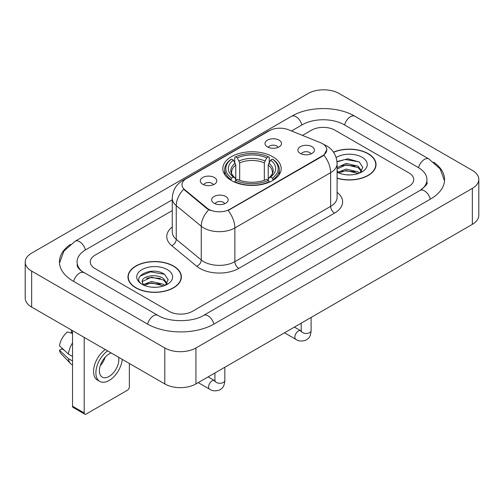 <?xml version="1.0" encoding="UTF-8"?>
<svg xmlns="http://www.w3.org/2000/svg" width="504" height="504" viewBox="0 0 504 504"><rect width="100%" height="100%" fill="white"/><g stroke="black" fill="none" stroke-linecap="round" stroke-linejoin="round"><path stroke-width="0.76" d="M272.632 156.694A29.182 16.846 0 0 0 240.836 153.04A29.182 16.846 0 0 0 222.818 168.607A29.182 16.846 0 0 0 231.368 180.52A29.182 16.846 0 0 0 263.164 184.168A29.182 16.846 0 0 0 281.182 168.607A29.182 16.846 0 0 0 272.632 156.694M202.715 184.25A8.259 4.769 180 0 1 201.077 182.902A8.259 4.769 180 0 1 203.811 176.973A8.259 4.769 180 0 1 214.395 177.509A8.259 4.769 180 0 1 216.033 182.902A8.259 4.769 180 0 1 202.715 184.25M213.387 184.741A4.958 2.86 0 0 0 212.058 183.349A4.958 2.86 0 0 0 207.176 182.624A4.958 2.86 0 0 0 203.717 184.741M267.416 146.891A8.259 4.769 180 0 1 265.778 145.543A8.259 4.769 180 0 1 268.512 139.621A8.259 4.769 180 0 1 279.096 140.15A8.259 4.769 180 0 1 280.734 145.543A8.259 4.769 180 0 1 267.416 146.891M278.088 147.388A4.958 2.86 0 0 0 276.759 145.996A4.958 2.86 0 0 0 271.877 145.272A4.958 2.86 0 0 0 268.424 147.388M214.042 203.244A8.259 4.769 180 0 1 212.404 201.896A8.259 4.769 180 0 1 215.139 195.968A8.259 4.769 180 0 1 225.723 196.497A8.259 4.769 180 0 1 227.361 201.896A8.259 4.769 180 0 1 214.042 203.244M224.715 203.736A4.958 2.86 0 0 0 223.385 202.343A4.958 2.86 0 0 0 218.503 201.619A4.958 2.86 0 0 0 215.051 203.736M300.315 153.436A8.259 4.769 180 0 1 298.677 152.088A8.259 4.769 180 0 1 301.411 146.16A8.259 4.769 180 0 1 311.995 146.689A8.259 4.769 180 0 1 313.633 152.088A8.259 4.769 180 0 1 300.315 153.436M310.987 153.928A4.958 2.86 0 0 0 309.658 152.536A4.958 2.86 0 0 0 304.775 151.811A4.958 2.86 0 0 0 301.316 153.928M320.481 142.695A14.868 8.581 180 0 1 322.466 143.659A14.868 8.581 180 0 1 326.819 149.726A14.868 8.581 180 0 1 322.466 155.793L229.811 209.286A14.868 8.581 180 0 1 207.119 208.139L184.672 189.636A14.868 8.581 180 0 1 181.988 184.71A14.868 8.581 180 0 1 186.341 178.643L269.388 130.7A14.868 8.581 180 0 1 288.42 129.736L320.481 142.695M337.094 178.265A26.706 15.416 0 0 0 376.028 164.562A26.706 15.416 0 0 0 368.21 153.657A26.706 15.416 0 0 0 333.497 152.145M173.552 266.043A26.706 15.416 0 0 0 144.453 262.704A26.706 15.416 0 0 0 127.972 276.942A26.706 15.416 0 0 0 135.79 287.847A26.706 15.416 0 0 0 164.89 291.186A26.706 15.416 0 0 0 181.377 276.942A26.706 15.416 0 0 0 173.552 266.043M128.243 278.334A26.706 15.416 0 0 0 128.155 278.743M326.819 149.726L323.908 155.188L322.466 156.234L228.136 210.483A19.272 11.126 60 0 1 234.87 227.947A22.025 12.713 180 0 1 203.723 227.947A22.025 12.713 180 0 1 201.26 226.246L176.249 205.626A22.025 12.713 180 0 1 172.261 198.33L172.261 232.048A22.025 12.713 0 0 0 176.249 239.337L201.26 259.963A22.025 12.713 0 0 0 203.723 261.658A22.025 12.713 0 0 0 234.87 261.658L330.643 206.369A22.025 12.713 0 0 0 337.094 197.379L337.094 163.661A22.025 12.713 180 0 1 330.643 172.651A19.272 11.126 -120 0 0 323.908 155.188M210.458 210.483L207.119 208.795L183.677 189.271A19.272 12.89 129.5 0 0 176.249 205.626L176.249 239.337A5.506 3.685 -50.5 0 1 171.738 245.656A27.531 15.895 180 0 1 172.261 227.008M169.079 311.333A16.519 9.538 0 0 0 192.433 311.333L408.895 186.36A16.519 9.538 0 0 0 413.727 179.619A16.519 9.538 0 0 0 408.895 172.878L334.921 130.171A16.519 9.538 0 0 0 311.567 130.171L302.476 135.418L311.567 130.171A16.519 9.538 0 0 1 334.921 130.171L408.895 172.878A16.519 9.538 0 0 1 413.727 179.619A16.519 9.538 0 0 1 408.895 186.36L192.433 311.333A16.519 9.538 0 0 1 169.079 311.333L95.105 268.626L169.079 311.333M172.261 210.596L95.105 255.144A16.519 9.538 0 0 0 90.273 261.885A16.519 9.538 0 0 0 95.105 268.626A16.519 9.538 0 0 1 90.273 261.885A16.519 9.538 0 0 1 95.105 255.144L172.261 210.596M181.194 278.743A26.706 15.416 0 0 0 181.1 278.334M375.845 166.358A26.706 15.416 0 0 0 375.757 165.948M337.094 178.082A26.429 15.259 0 0 0 375.757 164.562A26.429 15.259 0 0 0 368.014 153.77A26.429 15.259 0 0 0 333.604 152.296M346.343 174.781L350.494 174.901M338.096 172.148L346.109 169.086L358.124 171.902L359.579 173.067M338.833 172.916L346.109 170.516L358.388 173.508M337.094 170.358A12.443 7.182 0 0 0 338.94 173.011M337.094 167.996L337.308 167.504L346.109 163.378L358.124 166.188L361.702 171.127M337.094 169.426L337.308 168.934L346.109 164.808L358.124 167.618L361.418 171.499M337.094 172.141A17.949 10.364 0 0 0 362.017 171.889A17.949 10.364 0 0 0 362.017 157.235A17.949 10.364 0 0 0 336.136 157.531M360.007 172.891L362.817 167.372L359.264 162.011L347.924 158.798L336.981 161.557M338.222 172.702L337.094 171.373M337.012 161.885L345.127 159.484L359.018 161.847M341.17 165.911L345.127 165.192L355.043 166.043M341.17 171.618L345.127 170.9L355.043 171.751M135.986 287.734A26.429 15.259 0 0 0 164.783 291.041A26.429 15.259 0 0 0 181.1 276.942A26.429 15.259 0 0 0 173.357 266.156A26.429 15.259 0 0 0 144.56 262.849A26.429 15.259 0 0 0 128.243 276.942A26.429 15.259 0 0 0 135.986 287.734M151.685 287.16L155.837 287.286M143.438 284.527L151.452 281.471L163.472 284.281L164.928 285.447M144.175 285.296L151.452 282.901L163.731 285.888M143.564 285.081L142.279 282.07A12.443 7.182 0 0 0 144.289 285.396M167.044 283.513L163.472 278.573C156.001 273.004 140.635 276.438 142.279 282.07L142.229 281.522M142.311 282.246L142.651 281.32L151.452 277.187L163.472 280.003L166.761 283.884M165.35 285.27L168.166 279.752L164.606 274.39C152.013 265.343 129.635 277.269 142.556 284.584L142.619 284.621M167.366 269.615A17.949 10.364 0 0 0 141.983 269.615A17.949 10.364 0 0 0 141.983 284.269A17.949 10.364 0 0 0 167.366 284.269A17.949 10.364 0 0 0 167.366 269.615M139.936 276.192L150.476 271.87L164.361 274.233M146.519 278.296L150.476 277.578L160.392 278.428M146.519 284.004L150.476 283.286L160.392 284.136M230.845 180.205L231.626 178.12A26.208 15.133 0 0 1 231.626 159.088L233.428 160.127A23.675 13.671 0 0 0 233.428 177.08L235.204 178.095L235.784 180.218M235.784 179.348L235.784 165.117L233.428 160.127M234.738 162.382L234.738 157.292L235.519 156.845A26.208 15.133 0 0 1 268.481 156.845L266.679 157.884A23.675 13.671 0 0 0 237.321 157.884L239.677 162.868L239.677 180.274M264.323 180.274L264.323 162.868L266.679 157.884M234.738 181.717A27.311 15.769 0 0 0 269.262 181.717L268.481 180.369A26.208 15.133 0 0 1 235.519 180.369L234.738 182.19M269.262 182.19L269.262 181.717M231.626 159.088L230.845 159.535A27.311 15.769 0 0 0 224.689 169.502A27.311 15.769 0 0 0 230.845 179.474M268.481 156.845L269.262 157.292L269.262 162.382M235.519 180.369L237.321 179.329A23.675 13.671 0 0 0 266.679 179.329L268.481 180.369M233.428 177.08L231.626 178.12M237.321 157.884L235.519 156.845M235.204 163.195A21.174 12.228 0 0 0 235.204 178.095L235.305 178.158C232.3 175.247 231.071 173.275 231.632 172.236A20.368 11.762 0 0 1 235.784 165.117M273.155 179.474A27.311 15.769 0 0 0 279.31 169.502A27.311 15.769 0 0 0 273.155 159.535L272.374 159.088A26.208 15.133 0 0 1 272.374 178.12L273.155 180.205M272.374 178.12L270.572 177.08A23.675 13.671 0 0 0 270.572 160.127L272.374 159.088M270.572 160.127L268.216 165.117L268.216 179.348L268.796 178.095L270.572 177.08M268.216 165.117A20.368 11.762 0 0 1 272.368 172.236C272.922 173.282 271.7 175.253 268.695 178.158L268.796 178.095A21.174 12.228 0 0 0 268.796 163.195M268.216 180.218L268.216 179.348M84.206 412.927A2.753 1.588 120 0 0 84.779 414.187L73.099 407.446A2.753 1.588 -60 0 1 72.526 406.186L84.206 412.927L84.206 337.409M72.526 330.662L72.526 406.186M84.779 414.187A2.753 1.588 120 0 0 86.153 414.055L127.424 390.228A2.753 1.588 120 0 0 129.364 386.858L129.364 363.479M111.22 353.002A13.766 7.944 120 0 0 109.122 353.953A13.766 7.944 120 0 0 100.132 366.08A13.766 7.944 120 0 0 102.243 377.112A13.766 7.944 120 0 0 109.122 376.425A13.766 7.944 120 0 0 118.629 357.279M100.227 365.759A13.766 7.944 120 0 0 105.172 357.204M71.36 329.988L71.36 332.432L72.526 333.106M105.242 349.549A18.717 10.811 120 0 0 94.286 366.043A18.717 10.811 120 0 0 97.43 380.054L99.76 381.402A18.717 10.811 120 0 0 109.122 380.476A18.717 10.811 120 0 0 122.27 359.384M107.579 350.897A18.717 10.811 120 0 0 96.617 367.391A18.717 10.811 120 0 0 99.76 381.402M72.526 342.89A18.169 10.489 120 0 0 68.393 354.091L59.478 345.75A14.314 8.266 120 0 1 67.467 331.916L72.526 333.453M72.526 356.479L68.393 354.091M64.298 350.261L61.872 348.863L59.478 350.242L68.393 358.583L72.526 360.971M68.393 358.583A18.169 10.489 120 0 0 70.636 363.661A18.169 10.489 120 0 0 72.009 364.739L72.526 365.041M59.478 350.242A14.314 8.266 120 0 0 61.173 353.808L70.636 363.661M421.451 189.561A29.73 17.168 0 0 0 426.945 179.619A29.73 17.168 0 0 0 418.238 167.486L344.264 124.778A29.73 17.168 0 0 0 302.224 124.778L291.488 130.977M172.261 199.804L85.762 249.745A29.73 17.168 0 0 0 77.055 261.885A29.73 17.168 0 0 0 82.549 271.826M164.795 347.968A22.025 12.713 0 0 0 195.936 347.968L472.349 188.389A22.025 12.713 0 0 0 478.8 179.393A22.025 12.713 0 0 0 472.349 170.402L339.205 93.536A22.025 12.713 0 0 0 308.064 93.536L31.651 253.121A22.025 12.713 0 0 0 25.2 262.112A22.025 12.713 0 0 0 31.651 271.102L164.795 347.968L164.795 383.935A22.025 12.713 0 0 0 195.936 383.935L472.349 224.349A22.025 12.713 0 0 0 478.8 215.359L478.8 179.393M25.2 262.112L25.2 298.072A22.025 12.713 0 0 0 31.651 307.062L164.795 383.935M70.39 244.402A47.351 27.336 0 0 0 59.441 261.885A47.351 27.336 0 0 0 73.307 281.213L147.275 323.921A47.351 27.336 0 0 0 214.238 323.921L430.693 198.948A47.351 27.336 0 0 0 444.56 179.619A47.351 27.336 0 0 0 433.61 162.137M184.672 189.636L184.672 190.285M207.119 208.139L207.119 208.795M229.811 209.286L229.811 209.733M322.466 155.793L322.466 156.234M238.764 268.405A5.506 3.181 60 0 1 234.87 261.658L234.87 227.947L330.643 172.651L330.643 206.369A5.506 3.181 60 0 0 334.536 213.11L238.764 268.405A27.531 15.895 180 0 1 199.83 268.405A27.531 15.895 180 0 1 196.749 266.282L171.738 245.656M337.094 163.661C336.716 155.742 333.239 149.808 326.649 145.851L323.87 144.497A19.272 9.022 112 0 0 323.612 144.396M184.703 179.771A19.272 11.126 -120 0 0 182.706 180.52C176.117 184.477 172.639 190.411 172.261 198.33M182.706 180.52L267.769 131.405A19.272 11.126 60 0 1 269.224 130.788M208.763 209.815A19.272 12.89 129.5 0 0 201.26 226.246L201.26 259.963A5.506 3.685 -50.5 0 1 196.749 266.282M337.094 192.333A27.531 15.895 180 0 1 334.536 213.11M264.323 162.868A20.368 11.762 0 0 0 239.677 162.868M264.902 160.946A21.174 12.228 0 0 0 239.098 160.946M311.107 317.438L311.107 330.599A4.958 2.86 180 0 1 309.431 332.741A4.958 2.86 180 0 1 302.652 332.621A4.958 2.86 180 0 1 301.197 330.599L301.039 331.67L301.48 331.298M311.107 330.599C310.546 337.586 308.53 338.329 305.764 340.238C301.669 341.504 298.381 341.221 295.892 339.381A4.958 2.86 -60 0 1 295.13 335.412A4.958 2.86 -60 0 1 298.368 331.046A4.958 2.86 -60 0 1 298.589 330.926A4.958 2.86 -60 0 1 300.844 330.8L301.184 330.983M224.834 367.246L224.834 380.407A4.958 2.86 180 0 1 223.159 382.549A4.958 2.86 180 0 1 216.38 382.429A4.958 2.86 180 0 1 214.924 380.407L214.767 381.478L215.208 381.112M224.834 380.407C224.274 387.393 222.258 388.137 219.492 390.046C215.397 391.312 212.108 391.028 209.62 389.195A4.958 2.86 -60 0 1 208.858 385.22A4.958 2.86 -60 0 1 212.096 380.854A4.958 2.86 -60 0 1 212.316 380.734A4.958 2.86 -60 0 1 214.572 380.608L214.912 380.791M213.904 324.11A8.807 5.084 -120 0 0 203.603 315.391C192.774 322.396 168.739 322.396 157.91 315.391L81.339 270.963C79.122 269.123 77.811 267.586 77.421 266.339L77.055 264.581M147.609 324.11A8.807 5.084 -60 0 1 157.91 315.391M73.641 281.408A8.807 5.084 -60 0 1 83.941 272.689M59.485 263.126L63.869 251.143L75.134 241.221A8.807 5.084 60 0 1 85.434 249.94M75.134 241.221L291.589 116.248A8.807 5.084 60 0 1 301.89 124.967M291.589 116.248C308.769 106.029 337.718 106.029 354.898 116.248A8.807 5.084 120 0 0 344.597 124.967M354.898 116.248L428.866 158.955A8.807 5.084 120 0 0 418.566 167.674M430.359 199.143A8.807 5.084 -120 0 0 420.059 190.424L203.603 315.391M195.936 383.935L195.936 347.968M31.651 307.062L31.651 271.102M472.349 224.349L472.349 188.389M267.769 131.405L271.297 129.767M375.757 166.767L375.757 164.562M181.1 279.153L181.1 276.942M128.243 279.153L128.243 276.942M224.689 174.542L224.689 169.502M279.31 174.542L279.31 169.502M295.892 339.381L284.495 332.804M301.197 323.165L301.197 330.599M300.844 330.8L294.405 327.083M209.62 389.195L198.223 382.612M214.924 372.973L214.924 380.407M214.572 380.608L208.133 376.891M444.515 180.86L440.131 168.884L428.866 158.955M426.945 182.316C428.173 183.21 425.874 185.913 420.059 190.424"/></g></svg>
